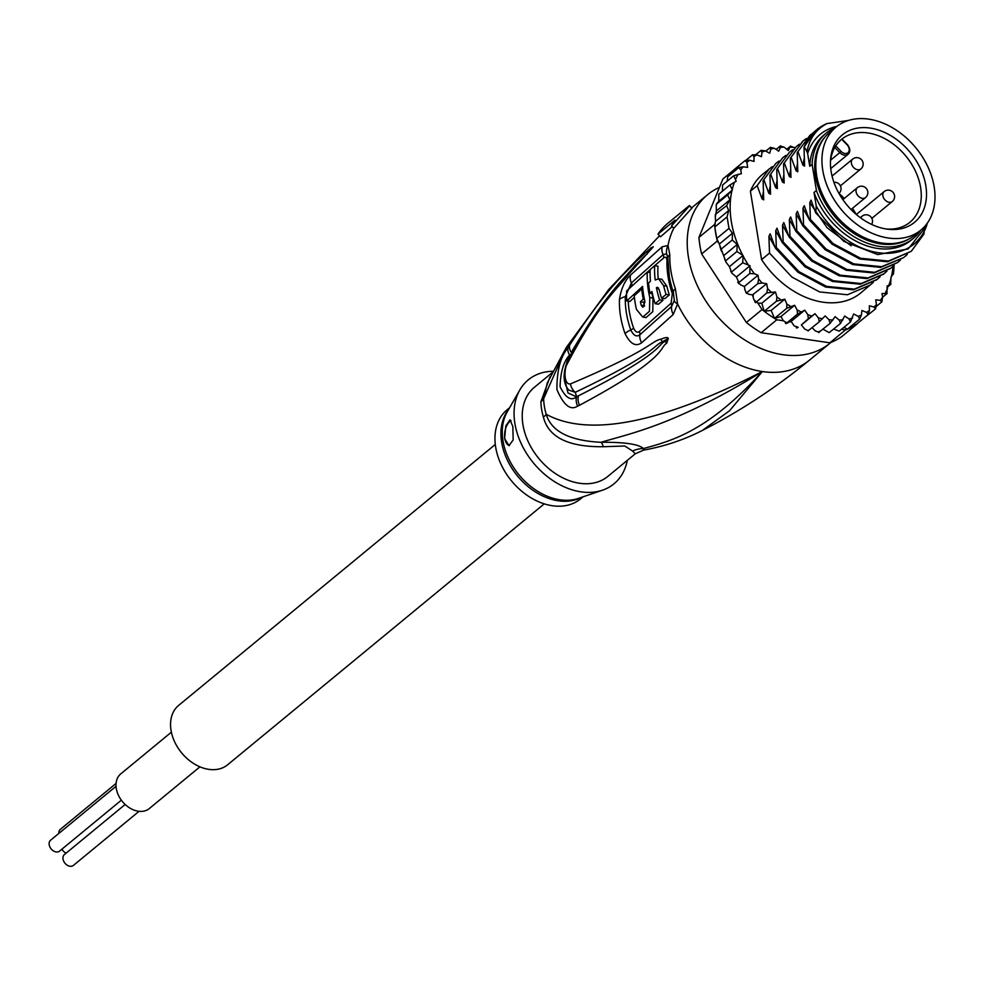 <?xml version="1.0" encoding="UTF-8"?>
<svg xmlns="http://www.w3.org/2000/svg" width="984" height="984" viewBox="0 0 984 984"><rect width="100%" height="100%" fill="white"/><g stroke="black" fill="none" stroke-linecap="round" stroke-linejoin="round"><path stroke-width="1.48" d="M139.039 811.333L73.419 865.403A7.06 5.117 -129.5 0 1 67.306 865.256A7.06 5.117 -129.5 0 1 63.038 859.094A7.06 5.117 -129.5 0 1 64.44 854.518L125.153 804.481M58.855 833.411A7.06 5.117 -129.5 0 1 60.319 829.364L116.063 783.436M121.352 800.189L59.581 851.099A7.06 5.117 -129.5 0 1 53.468 850.951A7.06 5.117 -129.5 0 1 49.2 844.789A7.06 5.117 -129.5 0 1 50.602 840.213L116.026 786.29M66.112 853.14A7.06 5.117 -129.5 0 1 61.918 849.167M171.376 732.17L120.737 773.904A22.46 16.297 50.5 0 0 118.424 795.256A22.46 16.297 50.5 0 0 138.289 811.234A22.46 16.297 50.5 0 0 149.297 808.565L199.937 766.831M544.263 503.857L227.636 764.777A38.499 27.933 -129.5 0 1 194.315 763.941A38.499 27.933 -129.5 0 1 171.032 730.349A38.499 27.933 -129.5 0 1 178.682 705.368L495.309 444.448M822.784 170.38A66.727 48.413 50.5 0 0 863.153 228.608A66.727 48.413 50.5 0 0 920.901 230.059A66.727 48.413 50.5 0 0 934.8 191.917A66.727 48.413 50.5 0 0 934.16 186.763A66.727 48.413 50.5 0 0 893.792 128.535A66.727 48.413 50.5 0 0 836.043 127.084A66.727 48.413 50.5 0 0 822.144 165.226A66.727 48.413 50.5 0 0 822.784 170.38M920.901 230.059L914.776 235.114A66.727 48.413 -129.5 0 1 857.015 233.663A66.727 48.413 -129.5 0 1 816.646 175.435A66.727 48.413 -129.5 0 1 816.007 170.281A66.727 48.413 -129.5 0 1 829.906 132.139L836.043 127.084M839.168 137.945A56.691 41.131 50.5 0 0 836.904 140.774A56.691 41.131 50.5 0 0 830.545 159.777A56.691 41.131 50.5 0 0 887.752 229.21A56.691 41.131 50.5 0 0 917.777 219.198A56.691 41.131 50.5 0 0 920.04 216.369A56.691 41.131 50.5 0 0 904.345 146.038A56.691 41.131 50.5 0 0 839.168 137.945M847.015 144.746L841.701 139.248A53.726 38.979 50.5 0 0 838.491 142.311A53.726 38.979 50.5 0 0 836.351 145.005A53.726 38.979 50.5 0 0 835.76 145.866L841.086 151.364A6.101 4.428 50.5 0 0 848.146 152.569A6.101 4.428 50.5 0 0 847.384 145.14A6.101 4.428 50.5 0 0 847.015 144.746L846.966 144.611M841.701 139.248L841.701 139.248A53.726 38.979 -129.5 0 1 902.402 152.151A53.726 38.979 -129.5 0 1 915.145 216.64A53.726 38.979 -129.5 0 1 913.004 219.321A53.726 38.979 -129.5 0 1 909.917 222.286A53.726 38.979 -129.5 0 1 886.117 228.977M856.178 214.364A53.726 38.979 50.5 0 0 852.451 208.325M844.297 198.424A53.726 38.979 50.5 0 0 839.081 193.614M830.459 161.425A53.726 38.979 -129.5 0 1 835.76 145.866M643.45 450.168L643.462 448.532C673.536 440.401 708.652 430.463 762.354 371.546A96.235 69.827 50.5 0 0 809.512 360.095C776.032 387.634 740.325 411.078 702.404 430.414L729.587 410.722L762.354 371.546C631.531 438.384 574.422 429.577 546.206 414.276A25.658 8.868 -16.7 0 1 543.414 417.118A57.736 41.894 -129.5 0 1 541.803 410.414A57.736 41.894 -129.5 0 1 541.618 409.356A57.736 41.894 -129.5 0 1 540.905 401.755L550.019 376.811M702.404 430.414C684.224 439.762 664.569 446.342 643.438 450.168L635.234 453.833L607.866 476.391A57.736 41.894 -129.5 0 1 579.564 483.267A57.736 41.894 -129.5 0 1 522.947 424.744A57.736 41.894 50.5 0 1 534.423 387.278L551.913 372.85M635.234 453.833L632.601 451.041L624.779 446.01L603.254 446.724C568.395 447.105 548.445 437.228 543.414 417.118M675.405 288.816A12.829 4.047 161 0 0 673.339 292.039L674.298 300.501A12.829 5.018 -173 0 0 677.595 303.958L673.253 314.462L641.642 342.776C635.726 347.02 630.191 343.945 625.024 333.551A92.262 66.937 -129.5 0 1 619.453 299.542C621.138 288.632 624.828 280.465 630.547 275.053L662.171 246.799L668.025 245.483L669.821 254.708A96.235 69.827 50.5 0 0 670.891 270.809A96.235 69.827 50.5 0 0 671.014 271.522A96.235 69.827 50.5 0 0 675.405 288.816L677.595 303.958A96.235 69.827 50.5 0 0 762.354 371.546C674.815 425.506 628.751 433.809 601.076 442.296C569.601 440.758 551.311 431.423 546.206 414.276A58.585 42.509 50.5 0 1 544.57 407.474A58.585 42.509 50.5 0 1 543.648 398.692L547.239 383.059L566.206 347.659L543.648 398.692A25.658 12.977 -1.3 0 1 540.905 401.755M809.512 360.095L829.955 343.244A96.235 69.827 50.5 0 1 746.659 341.153A96.235 69.827 50.5 0 1 688.431 257.168A96.235 69.827 -129.5 0 1 707.558 194.721A96.235 69.827 -129.5 0 1 719.439 187.391M829.955 343.244A96.235 69.827 50.5 0 0 831 342.358M674.298 300.501L671.605 306.454L639.858 334.781C636.574 337.217 633.548 335.606 630.781 329.96A90.307 65.522 -129.5 0 1 625.332 296.664L631.371 282.949L663.118 254.659L666.648 253.823L667.865 258.177A12.829 6.79 -178.4 0 1 669.821 254.708M667.865 258.177L669.366 276.935A93.665 67.957 -129.5 0 0 673.339 292.039A6.421 2.017 161 0 1 672.33 293.638L671.113 303.17L639.329 331.522C637.288 333.047 635.393 331.928 633.622 328.189A89.323 64.809 -129.5 0 1 628.247 301.166M689.329 205.582L685.073 209.088A99.445 72.152 50.5 0 0 684.384 209.666L667.336 223.712A99.445 72.152 50.5 0 0 657.964 234.155L660.51 236.787L672.207 226.627M569.711 345.064C609.649 283.945 625.922 273.097 636.23 261.252L651.076 247.833L653.241 246.873L628.776 274.142C617.768 288.73 600.031 301.288 567.19 364.006C564.078 368.533 563.635 385.187 570.449 383.908C652.872 349.062 650.645 341.325 660.928 339.16C665.565 337.315 668.001 337.069 668.234 338.434L666.734 343.256C659.022 347.413 669.686 357.007 579.551 405.236L577.645 406.109C570.523 410.832 563.611 405.297 556.907 389.516C556.858 370.365 560.572 356.429 568.076 347.721L569.711 345.064A12.829 8.536 32.1 0 0 571.249 352.42C608.346 289.874 625.123 278.091 635.16 265.36L645.049 255.655C610.019 292.433 589.022 320.083 567.731 360.316A12.829 8.389 -153.1 0 1 567.731 360.316C562.614 373.391 562.959 383.293 568.764 390.045L575.259 392.321C657.73 352.998 652.884 345.446 662.539 341.756L667.89 338.582L665.233 341.387L667.878 338.68A12.829 4.489 167.6 0 0 668.357 338.742M568.076 347.721A12.829 8.524 31.7 0 0 569.662 354.99L566.599 362.801M651.076 247.833A12.829 10.75 52.2 0 0 650.203 249.788L652.896 247.218A12.829 12.152 179.7 0 1 653.29 246.713M653.241 246.873A12.829 9.975 -159 0 0 652.933 247.218L647.915 252.63A12.829 7.86 -136.9 0 0 646.992 254.315M567.19 364.006A12.829 8.389 -153.1 0 1 567.719 360.328M570.449 383.908A12.829 11.365 65.1 0 0 575.259 392.321L576.575 396.589L578.371 395.863L576.513 396.823C571.089 401.287 565.603 397.93 560.081 386.737C560.486 371.878 563.672 361.3 569.662 354.99L570.117 355.704M660.928 339.16A12.829 9.754 65.4 0 0 662.539 341.756L667.89 338.582A12.829 0.836 152.1 0 0 668.234 338.434M666.734 343.256A12.829 9.36 -144.8 0 1 665.233 341.387C657.546 344.142 665.135 352.1 578.371 395.863A12.829 10.959 -117.7 0 0 579.551 405.236M577.645 406.109A12.829 10.984 -117.6 0 1 576.513 396.823L567.965 392.936L564.016 376.023M691.666 207.808L689.649 205.718L671.519 225.926L673.794 228.263L691.912 208.054M689.649 205.718L691.814 208.436M603.254 446.724A25.658 5.314 -90.4 0 0 601.076 442.296C624.483 442.074 638.616 444.153 643.462 448.532A25.658 24.723 -47.6 0 0 632.601 451.041M519.872 389.873L507.277 411.816A58.13 42.177 50.5 0 0 511.926 464.817A58.13 42.177 50.5 0 0 559.306 499.675A58.13 42.177 50.5 0 0 559.994 499.786A58.13 42.177 50.5 0 0 578.592 498.347L602.528 490.18A67.367 48.88 50.5 0 1 580.966 491.84A67.367 48.88 -129.5 0 1 525.505 451.705A67.367 48.88 -129.5 0 1 519.872 389.873A67.367 48.88 -129.5 0 1 552.701 371.276M602.528 490.18A67.367 48.88 50.5 0 0 627.288 460.389M509.638 407.696L507.166 409.738A57.736 41.894 -129.5 0 0 501.2 464.657A57.736 41.894 -129.5 0 0 552.307 505.727A57.736 41.894 50.5 0 0 580.609 498.863L583.082 496.822M512.848 426.564L513.156 439.946L509.048 445.592L504.571 438.581L505.862 425.838L510.007 419.799L512.848 426.564M509.38 445.617A12.829 6.888 98.4 0 1 504.841 438.63A12.829 6.888 98.4 0 1 511.127 420.709M658.222 278.767A92.152 66.863 -129.5 0 1 657.964 266.184L654.668 265.692L650.215 269.542A95.792 69.495 50.5 0 0 650.461 281.289L648.518 282.986A95.669 69.421 50.5 0 0 650.006 293.244L651.949 291.547A95.792 69.495 50.5 0 0 655.172 303.724L659.624 299.886A96.001 69.655 -129.5 0 1 656.414 287.697L659.157 289.468A96.075 69.704 50.5 0 0 661.617 298.189L666.082 294.413A96.186 69.79 -129.5 0 1 663.622 285.692L658.665 278.792L655.196 280.046A96.001 69.655 -129.5 0 1 654.668 265.692L663.708 257.943C665.75 256.406 666.832 257.39 666.967 260.908A6.421 3.395 -178.4 0 0 667.841 259.714M647.411 272.101L650.215 269.616M661.617 298.189L664.876 298.669L669.354 294.892A92.336 66.998 -129.5 0 1 666.844 286.159L661.888 279.272L658.665 278.792M655.172 303.724L658.444 304.204L662.896 300.366A92.152 66.863 -129.5 0 1 662.22 298.275M642.823 289.099L641.777 288.939L634.237 295.778A94.415 68.499 50.5 0 0 636.488 309.493L642.786 317.082L646.07 317.574L652.786 311.67L653.019 298.029A91.758 66.58 -129.5 0 1 652.048 293.539M644.557 306.196L644.409 305.692A91.057 66.063 -129.5 0 1 643.634 302.236L644.827 301.166M650.129 272.507L647.3 272.088L626.673 290.895A93.431 67.798 50.5 0 0 626.746 300.944L629.981 301.424L634.385 297.291M626.746 300.944L642.601 286.393A95.251 69.114 50.5 0 0 644.975 301.805L642.859 307.365L641.174 305.212A94.907 68.868 -129.5 0 1 640.424 301.756L643.265 299.197A95.177 69.052 -129.5 0 1 641.777 288.939M642.786 317.082L649.477 311.252L649.784 297.549A95.608 69.372 -129.5 0 1 647.3 272.088M644.434 299.37L643.265 299.197M643.634 302.236L640.424 301.756M658.53 288.005L656.414 287.697L657.521 287.316M669.354 294.892L666.082 294.413M662.896 300.366L659.624 299.886M652.392 293.589L650.006 293.244M657.964 234.155L674.999 220.121A99.445 72.152 50.5 0 0 671.519 225.926M920.63 230.293A68.326 49.569 -129.5 0 1 913.41 238.325L911.024 240.28A68.326 49.569 -129.5 0 1 877.531 248.423A68.326 49.569 -129.5 0 1 814.026 192.47L816.24 206.05A73.136 53.062 50.5 0 0 878.232 252.703A73.136 53.062 50.5 0 0 926.596 225.742L927.248 223.257M913.41 238.325A68.326 49.569 -129.5 0 1 879.917 246.455A68.326 49.569 -129.5 0 1 816.413 190.502L814.026 192.47M924.087 231.769L924.05 233.921L911.319 251.264L888.392 261.055L860.606 258.275L833.054 243.565L810.398 219.407L809.795 202.667L811.062 200.109L815.674 212.876L843.829 241.387L877.691 254.573L908.183 248.915L926.596 225.742M794.74 147.834L790.558 146.124L788.27 150.54L784.137 147.133L780.103 146.05L780.386 147.379L778.713 151.179L774.359 148.264L770.177 147.489L770.829 149.064L769.734 153.233L765.208 150.847L760.927 150.429L761.96 152.2L761.468 156.665L756.868 154.857L752.526 154.808L753.953 156.727L754.051 161.413L749.451 160.22L745.122 160.564L746.93 162.557L747.631 167.391L743.104 166.825L738.824 167.575L740.768 169.986L741.37 173.713L733.756 175.742L736.204 181.265L729.993 184.918L732.379 190.035L727.606 194.955L729.907 199.813L726.635 205.656L728.689 210.551L727.09 216.861L728.984 228.374L732.416 233.282L719.304 244.081L716.709 238.485A98.806 71.684 50.5 0 0 717.311 241.006L718.381 242.642M762.059 309.566A98.806 71.684 50.5 0 0 764.224 311.264L761.813 303.22L757.84 303.097L762.059 309.566L746.389 322.481L701.641 253.921A98.806 71.684 -129.5 0 1 699.919 245.619A98.806 71.684 -129.5 0 1 698.935 237.415L722.896 178.977L733.916 169.888M701.641 253.921L717.311 241.006M728.984 228.374L716.709 238.485A98.806 71.684 -129.5 0 1 715.589 232.704A98.806 71.684 -129.5 0 1 714.827 226.972L727.09 216.861M841.566 329.308L845.514 329.898A98.806 71.684 50.5 0 0 847.458 329.136A98.806 71.684 50.5 0 0 855.859 324.745A98.806 71.684 50.5 0 0 857.556 323.613L841.886 336.528A98.806 71.684 -129.5 0 1 829.844 342.813L761.136 332.703A98.806 71.684 -129.5 0 1 746.389 322.481M761.136 332.703L776.806 319.788L783.289 320.735L781.001 316.516L774.506 318.398A98.806 71.684 50.5 0 0 776.806 319.788M786.782 308.287L786.831 304.044L784.801 299.197L771.173 310.427L764.224 311.264A98.806 71.684 50.5 0 0 774.506 318.398L786.782 308.287L794.629 305.286L781.001 316.516M845.514 329.898L829.844 342.813M728.689 210.551L715.577 221.363L714.605 224.5A98.806 71.684 50.5 0 0 714.827 226.972L716.709 238.485M714.605 224.5L698.935 237.415M757.84 303.097L753.953 299.862L752.489 294.905L748.504 294.228L746.93 292.617L745.835 292.433L746.782 293.527L744.986 290.206L744.371 286.479L740.841 285.028L737.742 282.162L738.824 283.663L738.861 282.519L736.413 276.996L731.899 273.208L729.451 266.652L726.094 262.334L719.304 244.081M715.184 223.11L714.827 226.972M790.324 321.768L785.355 323.183L786.216 323.601M844.001 327.303L847.458 329.136L859.721 319.025L861.418 315.015L861.91 310.538L866.523 312.346L868.122 314.646L869.426 310.489L869.327 305.79L873.927 306.996L875.539 308.89L876.449 304.646L875.748 299.812L880.274 300.378L881.836 301.879L882.611 297.217L882.008 293.503L886.904 293.712L887.174 285.938L890.668 284.536L891.012 277.18L893.546 273.183L894.149 265.25M808.811 329.997L808.405 330.735L804.814 329.148L801.357 324.941L814.986 313.712L818.442 317.918L819.315 321.756L825.17 315.889L828.995 319.738L830.102 323.342L835.121 316.676L839.241 320.083L840.545 323.404L844.666 316.024L849.032 318.951L850.484 321.965L853.645 313.97L858.171 316.356L859.721 319.025M853.768 323.933L855.859 324.745L868.122 314.646M875.588 308.841L863.681 318.312M882.008 301.682L876.498 306.27M887.187 293.367L882.623 297.242M890.938 284.179L887.384 287.23M791.124 321.387L804.752 310.157L807.778 314.646L808.368 318.668L814.986 313.712M794.629 305.286L797.175 309.997L797.471 314.167L804.752 310.157M732.416 233.282L732.256 239.998L737.213 244.475L736.868 251.523L743.08 255.422L742.736 262.765L750.042 265.766L749.771 273.527L754.47 273.798L758 275.249L758.615 278.976L757.828 283.626L762.133 282.998L766.696 283.773L767.581 288.632L766.782 292.888L775.441 291.977L776.905 296.873L776.499 301.166L784.801 299.197M786.733 149.273L790.558 146.124L790.484 147.169A96.235 69.827 50.5 0 1 794.383 147.477M776.044 149.396L780.644 145.804M765.749 151.142L770.62 147.268M761.259 150.232L755.921 154.562M746.081 160.134L752.637 154.734M819.315 321.756L807.999 330.932M819.266 331.276L819.192 332.321L815.367 330.968L812.107 327.697M830.102 323.342L818.651 332.543M823.018 329.173L829.192 332.641L840.545 323.404M833.706 329.05L839.192 331.165L850.484 321.965M787.52 323.133L783.289 320.735M801.357 324.941L808.368 318.668M798.172 327.278L794.149 325.876L791.493 321.952M733.756 175.742L722.588 185.017L722.367 191.203M729.993 184.918L718.8 194.217L718.75 201.265L716.389 204.106L716.204 205.25L716.696 203.934L727.606 194.955M786.56 323.146L797.471 314.167M873.288 282.371L860.656 293.023A76.986 55.854 -129.5 0 1 761.604 259.616L750.398 191.203A76.986 55.854 -129.5 0 1 762.735 174.193L772.194 166.64M734.212 169.543L745.122 160.564M733.252 172.175L734.162 169.592M727.139 181.216L727.729 176.763L738.824 167.575M732.379 190.035L718.75 201.265M729.907 199.813L716.352 210.982L716.204 205.25M726.635 205.656L715.368 214.401L715.319 217.12L716.352 210.982M715.577 221.363L715.319 217.12M797.471 327.66L796.29 327.77L797.065 328.029M774.506 318.398L771.173 310.427M764.224 311.264L776.499 301.166M775.441 291.977L761.813 303.22M755.884 301.879L754.802 301.805L755.712 302.666L766.782 292.888M766.696 283.773L752.489 294.905M753.264 296.073L753.067 295.003M758 275.249L744.371 286.479M746.93 292.617L757.828 283.626M738.861 282.519L749.771 273.527M750.042 265.766L736.413 276.996M731.838 271.756L742.736 262.765M743.08 255.422L729.451 266.652M725.971 260.514L736.868 251.523M737.213 244.475L723.671 255.643M721.358 248.977L732.256 239.998M900.544 259.911L897.679 262.494L874.641 272.31L846.83 269.468L819.266 254.684L796.769 230.65L796.167 213.897L797.434 211.339L802.71 225.742L803.584 225.028L802.981 208.288L804.248 205.73L809.524 220.121L810.398 219.407M809.524 220.121L832.034 244.155L859.758 259.001L887.506 261.769L911.319 251.264M802.71 225.742L825.219 249.776L852.784 264.561L880.594 267.402L903.632 257.599L881.566 266.676L853.804 263.897L826.08 249.063L803.584 225.028M907.359 254.303L904.493 256.885M893.73 265.532L890.864 268.115L868.011 277.894L840.311 275.176L812.587 260.391L789.955 236.258L789.352 219.518L790.619 216.96L795.896 231.363L796.769 230.65M880.102 276.762L877.236 279.345L854.358 289.124L826.609 286.381L798.996 271.658L776.327 247.488L775.724 230.748L776.991 228.19L782.268 242.593L783.141 241.88L782.538 225.127L783.805 222.568L789.082 236.972L789.955 236.258M789.082 236.972L811.517 260.945L839.168 275.803L866.99 278.632L890.471 268.435M870.422 284.966L847.458 294.757L819.598 291.94L791.911 277.058L769.513 253.109L768.91 236.357L770.177 233.798L775.454 248.202L776.327 247.488M775.454 248.202L797.852 272.15L825.551 287.033L853.411 289.849L876.83 279.677M795.896 231.363L818.528 255.496L846.252 270.268L873.952 272.998L897.691 262.494M782.268 242.593L804.937 266.75L832.562 281.473L860.299 284.228L883.607 274.106M886.916 271.141L884.062 273.737L861.049 283.527L833.227 280.698L805.564 265.852L783.141 241.88M761.604 259.616L769.513 253.109M816.253 130.085L804.002 147.022L804.604 166.136L802.895 165.164L804.272 158.239M802.76 141.216L790.373 158.252L790.976 177.378L789.266 176.394L790.644 169.469M797.188 152.643L809.98 135.251L797.188 152.643L797.79 171.757L796.081 170.785L797.458 163.848M804.002 147.022L804.236 146.837A76.986 55.854 -129.5 0 1 816.56 129.826A76.986 55.854 -129.5 0 1 827.015 123.566L848.442 120.442M790.373 158.252L803.165 140.86L806.265 138.56M809.98 135.251L813.079 132.951M796.351 146.481L783.559 163.873L796.351 146.481L799.451 144.181M789.537 152.102L776.745 169.482L789.537 152.102L792.637 149.789M782.723 157.711L769.931 175.103L782.723 157.711L785.822 155.41M775.909 163.332L763.117 180.712L775.909 163.332L779.008 161.032M750.398 191.203L757.163 185.619L769.094 168.94M836.166 126.481C822.107 130.036 812.599 139.027 807.63 153.43L806.978 151.671C809.426 138.646 816.105 129.273 827.015 123.566M802.895 165.164L798.061 151.93M796.081 170.785L791.247 157.538M851.135 245.803L827.052 227.698L809.795 202.667M809.303 219.567L802.981 208.288M802.489 225.188L796.167 213.897M789.266 176.394L784.433 163.16M816.413 190.502L812.12 164.291L809.734 166.259L807.63 153.43M809.734 166.259A68.326 49.569 -129.5 0 1 824.112 134.833L826.499 132.865A68.326 49.569 -129.5 0 1 835.76 127.305M815.674 212.876L816.24 206.05M806.978 151.671L804.236 146.837M783.559 163.873L784.162 182.987L782.452 182.015L777.618 168.768M776.745 169.482L777.348 188.608L775.638 187.624L770.792 174.389M769.931 175.103L770.534 194.217L768.824 193.245L763.978 179.998M763.117 180.712L763.719 199.838L762.01 198.866L757.163 185.619M782.452 182.015L783.83 175.078M775.638 187.624L777.016 180.699M768.824 193.245L770.201 186.308M795.675 230.797L789.352 219.518M788.861 236.418L782.538 225.127M782.046 242.027L775.724 230.748M762.01 198.866L763.387 191.929M775.232 247.648L768.91 236.357M812.12 164.291A68.326 49.569 -129.5 0 1 826.499 132.865M824.789 137.329A66.408 48.179 50.5 0 0 823.546 199.986A66.408 48.179 50.5 0 0 880.655 243.897A66.408 48.179 50.5 0 0 908.699 239.149M841.086 151.364L839.783 152.631A7.38 5.35 50.5 0 0 848.06 154.316L830.742 168.584M834.789 147.465L839.783 152.631L830.607 160.183M857.359 187.661A6.421 4.649 50.5 0 0 856.08 191.818A6.421 4.649 50.5 0 0 859.967 197.427A6.421 4.649 50.5 0 0 865.514 197.563A6.421 6.421 0 0 0 863.694 186.603A6.421 6.421 0 0 0 857.359 187.661L842.845 199.617M889.142 202.261A6.421 4.649 50.5 0 0 892.291 201.499A6.421 6.421 0 0 0 889.142 190.207A6.421 6.421 0 0 0 884.136 191.597A6.421 4.649 50.5 0 0 883.472 197.698A6.421 4.649 50.5 0 0 889.142 202.261M852.673 159.088A6.421 4.649 50.5 0 0 851.406 163.246A6.421 4.649 50.5 0 0 855.28 168.854A6.421 4.649 50.5 0 0 860.84 168.99A6.421 6.421 0 0 0 859.02 158.03A6.421 6.421 0 0 0 852.673 159.088L832.058 176.075M860.324 217.648L862.033 216.234A6.421 4.649 50.5 0 0 860.865 218.042M633.622 328.189A6.421 1.993 -19.4 0 1 633.389 328.385A6.421 1.993 -19.4 0 1 630.781 329.96A12.829 3.973 -19.4 0 0 625.024 333.564M508.728 409.282A57.736 41.894 50.5 0 0 508.9 463.156A57.736 41.894 50.5 0 0 557.608 500.696A57.736 41.894 50.5 0 0 558.285 500.807A57.736 41.894 50.5 0 0 581.347 497.412M672.33 293.638A92.373 67.023 -129.5 0 1 668.111 277.033A92.373 67.023 -129.5 0 1 666.967 260.908M669.366 276.935A93.665 67.957 -129.5 0 1 669.059 275.212A93.665 67.957 -129.5 0 1 668.948 274.511M671.113 303.17A6.421 4.711 -129.6 0 1 671.605 306.454A12.829 9.409 -129.6 0 0 673.253 314.462M673.794 228.263A96.235 69.827 50.5 0 0 668.025 245.483A12.829 11.968 124.9 0 0 666.648 253.823M663.708 257.943A6.421 4.674 49.6 0 0 663.118 254.659A12.829 9.336 49.6 0 1 662.171 246.799M630.547 275.053A12.829 9.791 46.5 0 0 631.371 282.949A6.421 4.908 46.9 0 1 631.937 285.963M653.019 298.029L649.784 297.549M644.409 305.692L641.174 305.212M666.844 286.159L663.622 285.692M639.329 331.522A6.421 4.871 -133.8 0 1 639.858 334.781A12.829 9.791 -133.6 0 0 641.642 342.776M619.453 299.542A12.829 6.839 2 0 1 625.332 296.664A6.421 3.419 2 0 0 626.562 296.282M731.973 190.478A96.235 69.827 50.5 0 0 731.432 222.212A96.235 69.827 50.5 0 0 742.502 254.819M818.442 317.918A96.235 69.827 50.5 0 0 822.439 318.767M807.778 314.646A96.235 69.827 50.5 0 0 811.8 316.048M797.175 309.997A96.235 69.827 50.5 0 0 801.148 311.903M786.831 304.044A96.235 69.827 50.5 0 0 790.693 306.43M776.905 296.873A96.235 69.827 50.5 0 0 780.583 299.702M767.581 288.632A96.235 69.827 50.5 0 0 771.013 291.854M758.615 278.976A96.235 69.827 50.5 0 0 762.133 282.998M750.435 268.165A96.235 69.827 50.5 0 0 754.47 273.798M743.203 256.16A96.235 69.827 50.5 0 0 747.889 264.278M828.995 319.738A96.235 69.827 50.5 0 0 832.894 320.034M839.241 320.083A96.235 69.827 50.5 0 0 842.993 319.825M849.032 318.951A96.235 69.827 50.5 0 0 852.55 318.139M858.171 316.356A96.235 69.827 50.5 0 0 861.418 315.015M866.523 312.346A96.235 69.827 50.5 0 0 869.426 310.489M873.927 306.996A96.235 69.827 50.5 0 0 876.449 304.646M880.274 300.378A96.235 69.827 50.5 0 0 882.611 297.217M885.219 293.035A96.235 69.827 50.5 0 0 887.568 288.337M888.933 285.028A96.235 69.827 50.5 0 0 891.123 277.918M784.137 147.133A96.235 69.827 50.5 0 0 780.386 147.379M774.359 148.264A96.235 69.827 50.5 0 0 770.829 149.064M765.208 150.847A96.235 69.827 50.5 0 0 761.96 152.2M756.868 154.857A96.235 69.827 50.5 0 0 753.953 156.727M749.451 160.22A96.235 69.827 50.5 0 0 746.93 162.557M743.104 166.825A96.235 69.827 50.5 0 0 740.768 169.986M738.16 174.18A96.235 69.827 50.5 0 0 735.811 178.867M734.458 182.188A96.235 69.827 50.5 0 0 732.256 189.285M891.418 276.725A96.235 69.827 50.5 0 0 892.992 266.246M842.021 139.002L847.679 144.869C850.373 148.867 850.508 152.016 848.06 154.316M838.971 193.417A6.421 6.421 0 0 0 833.915 182.298M871.861 218.337L892.291 201.499M871.652 224.426A6.421 6.421 0 0 0 862.033 216.234M840.41 185.828L860.84 168.99M856.338 214.5L884.136 191.597M851.012 209.518L865.514 197.563M566.206 347.647L608.887 289.308L659.526 235.766M691.555 207.907L707.558 194.721M893.361 274.339L893.546 273.183M731.899 273.208L730.681 271.129M726.094 262.334L724.765 259.419M721.53 251.338L720.005 246.775M890.877 268.115L890.003 268.829M877.236 279.345L876.375 280.059M884.05 273.737L883.189 274.45M816.56 129.826L815.933 130.343M803.165 140.86L802.304 141.573"/></g></svg>
